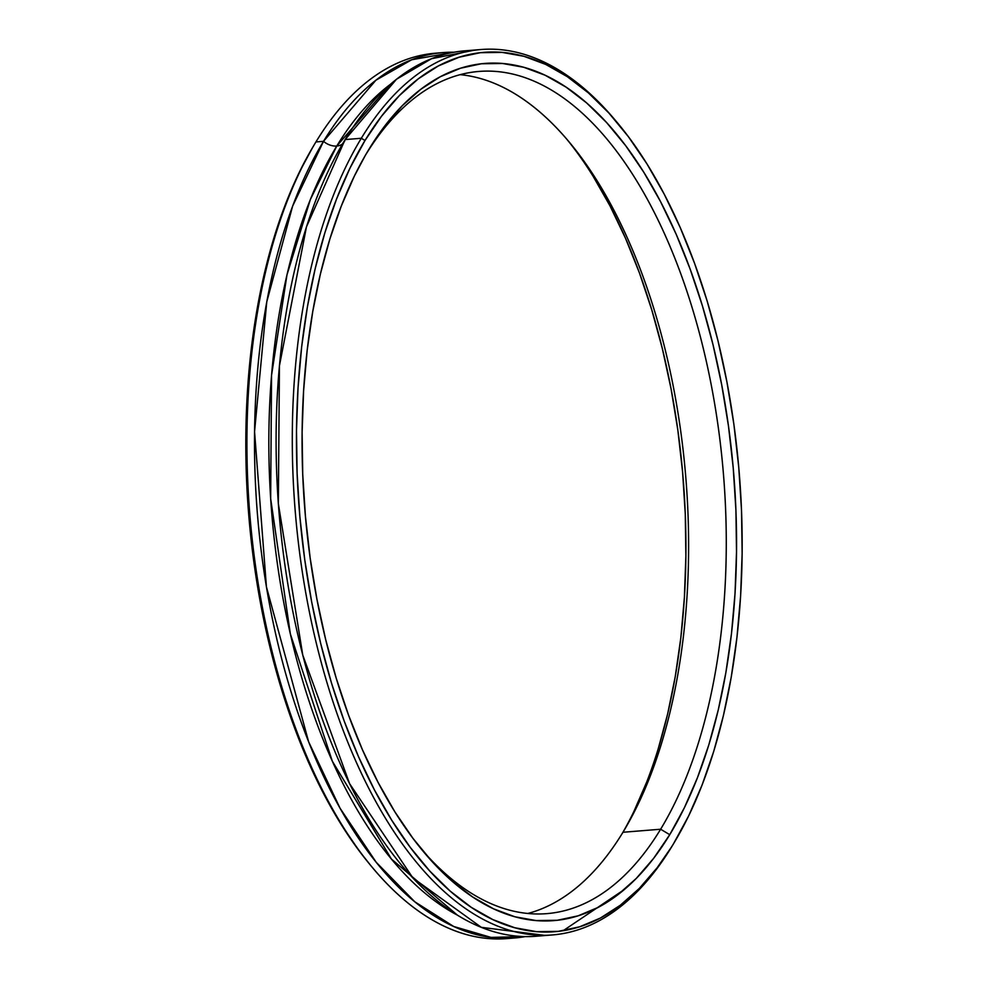<?xml version="1.0" encoding="UTF-8"?>
<svg xmlns="http://www.w3.org/2000/svg" width="988" height="988" viewBox="0 0 988 988"><rect width="100%" height="100%" fill="white"/><g stroke="black" fill="none" stroke-linecap="round" stroke-linejoin="round"><path stroke-width="1.48" d="M514.6 937.983A444.143 222.275 -94.6 0 1 278.048 644.225A444.143 222.275 -94.6 0 1 323.521 141.321L315.938 141.939A444.143 222.275 -94.6 0 0 271.317 648.4A444.143 222.275 -94.6 0 0 510.808 938.23A444.143 222.275 -94.6 0 1 372.377 867.464A444.143 222.275 -94.6 0 1 314.11 144.977A444.143 222.275 -94.6 0 1 315.938 141.939A444.143 222.275 -94.6 0 0 270.453 644.843A444.143 222.275 -94.6 0 0 507.017 938.6L514.6 937.983A444.143 222.275 -94.6 0 0 525.357 936.587L490.974 937.39L453.69 926.472L414.799 901.785L376.181 862.252L340.057 808.233L308.639 741.815L266.427 586.872L254.558 431.657L266.76 301.896L292.609 206.183L323.521 141.321A14.659 10.436 -148.7 0 0 336.772 146.039L310.38 199.465L286.977 274.849L271.552 375.279L270.663 498.631L290.349 633.913L332.339 761.217L391.458 859.078L457.358 915.11A437.128 218.768 85.4 0 1 279.283 576.547A437.128 218.768 85.4 0 1 336.772 146.039A437.128 218.768 85.4 0 0 279.283 576.547A437.128 218.768 85.4 0 0 457.358 915.11M525.357 936.587A444.143 222.275 -94.6 0 1 280.543 654.352A444.143 222.275 -94.6 0 1 323.521 141.321L375.897 80.226L411.675 59.762L454.048 52.228A444.143 222.275 -94.6 0 0 443.204 52.574A444.143 222.275 -94.6 0 0 323.521 141.321A14.659 10.436 -148.7 0 0 336.772 146.039L390.371 84.338A437.128 218.768 85.4 0 0 336.772 146.039A14.659 10.436 31.3 0 0 342.589 143.828A14.659 10.436 31.3 0 1 336.772 146.039A14.659 10.436 -148.7 0 1 323.521 141.321L315.938 141.939A444.143 222.275 85.4 0 1 435.622 53.191L443.204 52.574M675.434 840.529L673.89 843.159A444.143 222.275 -94.6 0 1 672.062 846.197A444.143 222.275 -94.6 0 0 674.656 841.838A444.143 222.275 -94.6 0 1 672.062 846.197L673.631 843.554A441.093 220.744 -94.6 0 1 358.508 756.685A441.093 220.744 -94.6 0 1 365.004 140.494L361.312 138.271A444.143 222.275 85.4 0 0 354.766 758.735A444.143 222.275 85.4 0 0 672.062 846.197L657.119 867.797L639.285 888.434L620.303 905.243L600.346 918.074L579.598 926.806L558.282 931.351L536.583 931.659L514.723 927.732L492.901 919.618L471.338 907.379L450.232 891.151L429.805 871.07L410.23 847.334L391.705 820.188L374.403 789.869L358.508 756.685L344.157 720.956L331.486 683.017L320.631 643.25L311.689 602.013L304.749 559.727L299.883 516.786L297.116 473.598L296.486 430.595L298.018 388.185L301.673 346.776L307.416 306.762L315.209 268.538L324.966 232.464L336.599 198.884L349.987 168.133L365.004 140.494L381.516 116.251L399.35 95.614L418.332 78.805L438.289 65.974L459.037 57.242L480.353 52.697L502.052 52.389L523.912 56.304L545.734 64.43L567.297 76.669L588.403 92.897L608.83 112.978L628.405 136.715L646.93 163.86L664.232 194.179L680.127 227.364L694.478 263.092L707.149 301.019L717.992 340.798L726.933 382.035L733.886 424.321L738.752 467.262L741.519 510.438L742.136 553.441L740.617 595.863L736.962 637.272L731.206 677.286L723.426 715.51L713.669 751.584L702.036 785.164L688.648 815.915L673.631 843.554A441.093 220.744 -94.6 0 1 358.508 756.685A441.093 220.744 -94.6 0 1 365.004 140.494A441.093 220.744 -94.6 0 1 617.574 123.006A441.093 220.744 -94.6 0 1 675.434 840.529A441.093 220.744 -94.6 0 1 673.631 843.554L672.062 846.197A444.143 222.275 85.4 0 1 552.378 934.944A444.143 222.275 85.4 0 1 315.827 641.175A444.143 222.275 85.4 0 1 361.312 138.271L345.121 139.58A444.143 222.275 85.4 0 0 299.636 642.484A444.143 222.275 85.4 0 0 536.188 936.241L552.378 934.944M314.11 144.977L312.566 147.595A441.093 220.744 85.4 0 0 370.426 865.13L372.377 867.464M365.399 155.264L354.26 176.296L341.206 206.27L329.869 239.01L320.359 274.17L312.764 311.442L307.157 350.444L303.6 390.803L302.118 432.151L302.723 474.067L305.416 516.156L310.158 558.022L316.926 599.247L325.645 639.434L336.229 678.2L348.566 715.189L362.559 750.015L378.058 782.36L394.916 811.901L412.972 838.367L432.052 861.511L451.973 881.086L472.548 896.906L493.568 908.837L514.834 916.753L536.151 920.569L557.294 920.273L578.079 915.839L598.296 907.33L617.759 894.819L636.26 878.431L653.648 858.325L669.74 834.687L684.375 807.752L697.429 777.766L708.767 745.038L718.276 709.878L725.871 672.606L731.478 633.604L735.035 593.245L736.517 551.897L735.912 509.981L733.22 467.892L728.465 426.026L721.697 384.801L712.99 344.614L702.406 305.835L690.056 268.86L676.076 234.033L660.577 201.688L643.719 172.147L625.663 145.668L606.583 122.537L586.662 102.962L566.087 87.142L545.067 75.212L523.801 67.295L502.484 63.479L481.341 63.775L460.556 68.209L440.339 76.718L420.876 89.229L402.375 105.617L384.987 125.723L368.894 149.361A429.965 215.186 -94.6 0 1 676.076 234.033A429.965 215.186 -94.6 0 1 669.74 834.687L660.626 829.228A422.456 211.42 85.4 0 0 666.937 239.257A422.456 211.42 85.4 0 0 365.227 155.573A422.456 211.42 85.4 0 1 478.884 71.457A422.456 211.42 85.4 0 1 703.888 350.876A422.456 211.42 85.4 0 1 660.626 829.228L622.959 832.267A422.456 211.42 -94.6 0 0 624.688 829.364A422.456 211.42 -94.6 0 0 569.273 142.149A422.456 211.42 -94.6 0 0 460.186 74.656A422.456 211.42 -94.6 0 1 670.284 371.809A422.456 211.42 -94.6 0 1 622.959 832.267L660.626 829.228A422.456 211.42 -94.6 0 1 546.796 913.641A422.456 211.42 -94.6 0 1 421.123 848.816A422.456 211.42 -94.6 0 0 660.626 829.228A422.456 211.42 85.4 0 0 666.937 239.257A422.456 211.42 85.4 0 0 365.227 155.573M622.773 832.551A429.965 215.186 85.4 0 0 566.877 139.308A429.965 215.186 85.4 0 1 622.773 832.551M617.574 123.006L615.623 120.66A444.143 222.275 -94.6 0 0 361.312 138.271L345.121 139.58L361.312 138.271L365.004 140.494L361.312 138.271A444.143 222.275 -94.6 0 1 480.983 49.524L464.792 50.833A444.143 222.275 85.4 0 0 345.121 139.58A444.143 222.275 85.4 0 1 472.919 50.474L431.509 58.712L396.509 79.238L345.121 139.58L306.465 226.857L279.431 365.782L278.344 503.608L302.76 655.069L349.579 783.632L412.935 877.999L481.304 927.324L544.264 935.303A444.143 222.275 85.4 0 1 301.501 650.079A444.143 222.275 85.4 0 1 345.121 139.58A14.659 10.436 31.3 0 1 336.772 146.039A437.128 218.768 85.4 0 1 390.371 84.338M624.33 889.533L563.185 930.684M480.983 49.524A444.143 222.275 -94.6 0 1 616.586 121.82A444.143 222.275 -94.6 0 0 361.312 138.271A444.143 222.275 85.4 0 0 354.766 758.735A444.143 222.275 85.4 0 0 672.062 846.197M527.814 913.468A422.456 211.42 85.4 0 0 622.959 832.267A422.456 211.42 85.4 0 1 527.814 913.468A422.456 211.42 85.4 0 0 622.959 832.267A422.456 211.42 -94.6 0 0 670.284 371.809A422.456 211.42 -94.6 0 0 460.186 74.656M312.64 147.471L299.352 172.208L285.964 202.96L274.331 236.54L264.574 272.614L256.794 310.85L251.038 350.864L247.383 392.273L245.864 434.683L246.481 477.686L249.248 520.874L254.114 563.815L261.067 606.101L270.008 647.325L280.851 687.105L293.522 725.044L307.873 760.772L323.768 793.957L341.07 824.264L359.595 851.421L370.661 865.414M593.084 176.222L609.942 205.776L625.441 238.12L639.434 272.947L651.771 309.923L662.355 348.69L671.074 388.889L677.842 430.113L682.585 471.968L685.277 514.056L685.882 555.985L684.4 597.32L680.843 637.692L675.236 676.694L667.641 713.954L658.132 749.126M646.794 781.854L633.74 811.827M368.894 149.361A429.965 215.186 85.4 0 0 362.559 750.015A429.965 215.186 85.4 0 0 669.74 834.687A429.965 215.186 -94.6 0 0 676.076 234.033A429.965 215.186 -94.6 0 0 368.894 149.361A429.965 215.186 85.4 0 0 367.128 152.3A429.965 215.186 85.4 0 0 423.531 851.742A429.965 215.186 85.4 0 0 669.74 834.687L660.626 829.228L622.959 832.267M315.938 141.939A444.143 222.275 85.4 0 1 439.413 52.944A444.143 222.275 85.4 0 0 315.938 141.939L323.521 141.321A444.143 222.275 -94.6 0 1 454.048 52.228M313.332 146.298A441.093 220.744 85.4 0 0 371.402 866.291M669.74 834.687L660.626 829.228A422.456 211.42 -94.6 0 1 421.123 848.816M365.004 140.494A441.093 220.744 -94.6 0 1 680.127 227.364A441.093 220.744 -94.6 0 1 673.631 843.554"/></g></svg>
